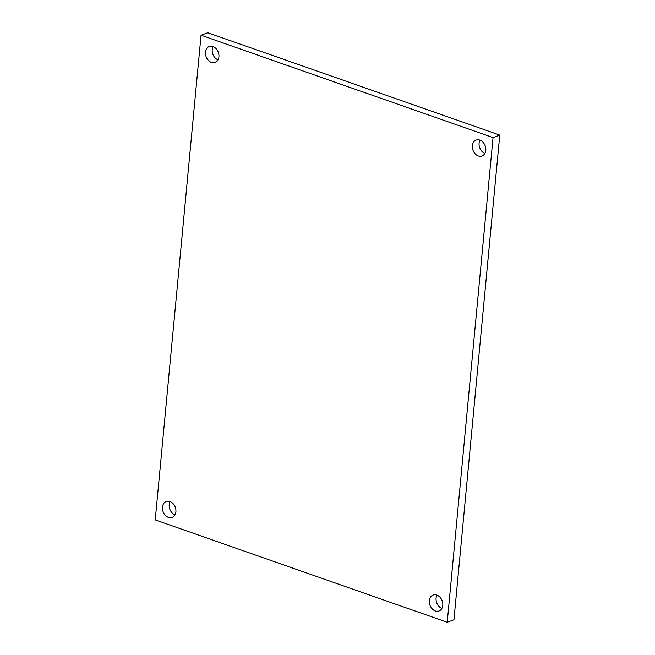 <?xml version="1.0" encoding="UTF-8"?>
<svg xmlns="http://www.w3.org/2000/svg" width="655" height="655" viewBox="0 0 655 655"><rect width="100%" height="100%" fill="white"/><g stroke="black" fill="none" stroke-linecap="round" stroke-linejoin="round"><path stroke-width="0.98" d="M493.043 137.583L447.226 622.25L453.948 619.761L499.765 135.086L207.774 32.75L201.052 35.239L493.043 137.583L499.765 135.086M447.226 622.25L155.235 519.914L201.052 35.239M472.37 145.672A8.499 6.484 69.7 0 1 476.128 140.055A8.499 6.484 69.7 0 1 485.158 145.77A8.499 6.484 69.7 0 1 482.039 155.988A8.499 6.484 69.7 0 1 475.186 153.843A8.499 6.484 69.7 0 1 472.37 145.672M484.905 153.417A8.499 6.484 69.7 0 1 479.092 143.175A8.499 6.484 69.7 0 1 479.984 140.137M205.49 52.13A8.499 6.484 69.7 0 1 209.248 46.521A8.499 6.484 69.7 0 1 218.279 52.236A8.499 6.484 69.7 0 1 215.159 62.454A8.499 6.484 69.7 0 1 208.306 60.309A8.499 6.484 69.7 0 1 205.49 52.13M218.025 59.883A8.499 6.484 69.7 0 1 212.212 49.641A8.499 6.484 69.7 0 1 213.104 46.603M429.361 600.651A8.499 6.484 69.7 0 1 433.119 595.035A8.499 6.484 69.7 0 1 442.15 600.75A8.499 6.484 69.7 0 1 439.03 610.976A8.499 6.484 69.7 0 1 432.177 608.822A8.499 6.484 69.7 0 1 429.361 600.651M441.896 608.397A8.499 6.484 69.7 0 1 436.083 598.162A8.499 6.484 69.7 0 1 436.975 595.117M162.481 507.117A8.499 6.484 69.7 0 1 166.239 501.501A8.499 6.484 69.7 0 1 175.27 507.216A8.499 6.484 69.7 0 1 172.15 517.442A8.499 6.484 69.7 0 1 165.297 515.288A8.499 6.484 69.7 0 1 162.481 507.117M175.016 514.863A8.499 6.484 69.7 0 1 169.203 504.62A8.499 6.484 69.7 0 1 170.095 501.583"/></g></svg>
